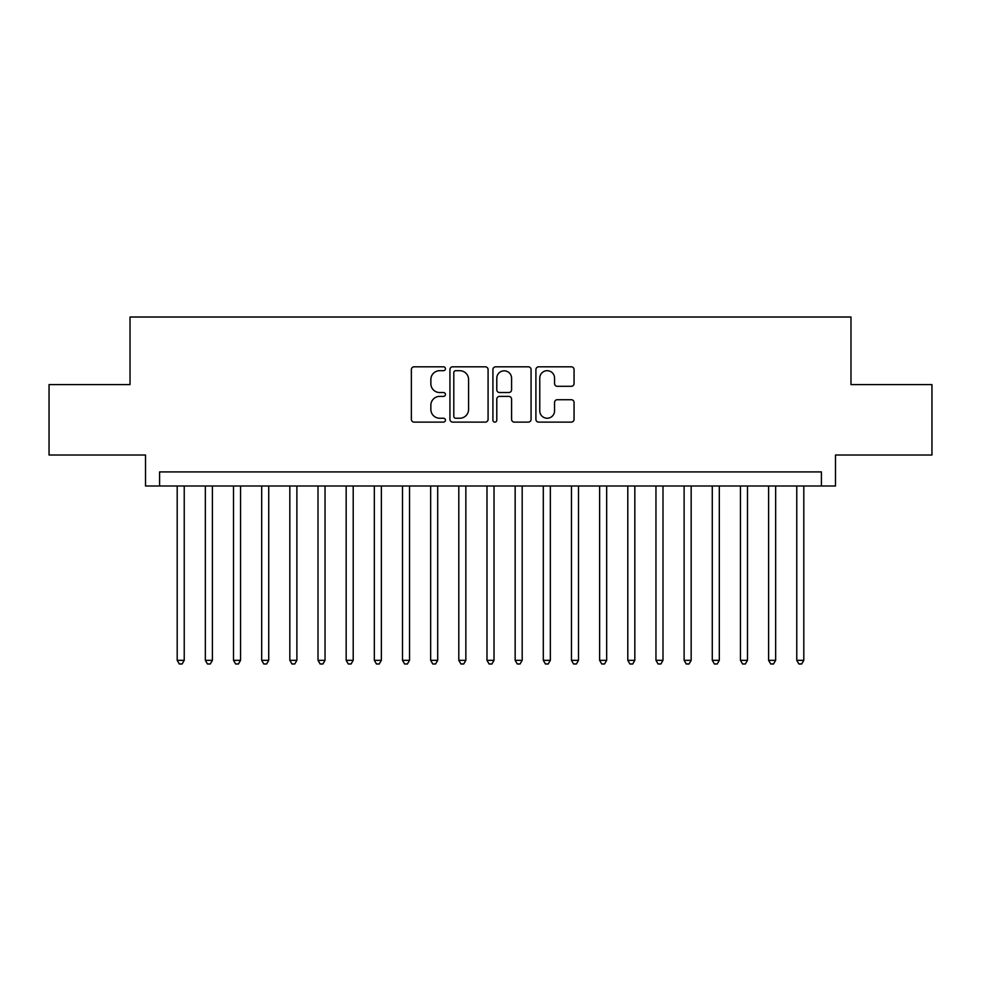 <?xml version="1.0" encoding="UTF-8"?>
<svg xmlns="http://www.w3.org/2000/svg" width="981" height="981" viewBox="0 0 981 981"><rect width="100%" height="100%" fill="white"/><g stroke="black" fill="none" stroke-linecap="round" stroke-linejoin="round"><path stroke-width="1.47" d="M445.435 368.758A1.937 1.937 0 0 0 443.51 366.82L414.129 366.82A2.759 2.759 0 0 0 411.37 369.592L411.37 419.341A2.759 2.759 0 0 0 414.129 422.112L443.51 422.112A1.937 1.937 0 0 0 445.435 420.175A1.937 1.937 0 0 0 443.51 418.237L439.709 418.237A8.841 8.841 0 0 1 430.855 409.396L430.855 405.251A8.841 8.841 0 0 1 439.709 396.398L443.51 396.398A1.937 1.937 0 0 0 445.435 394.46A1.937 1.937 0 0 0 443.51 392.535L439.709 392.535A8.841 8.841 0 0 1 430.855 383.681L430.855 379.537A8.841 8.841 0 0 1 439.709 370.695L443.51 370.695A1.937 1.937 0 0 0 445.435 368.758M571.285 386.306A2.759 2.759 0 0 0 574.057 383.546L574.057 369.592A2.759 2.759 0 0 0 571.285 366.82L538.667 366.82A2.759 2.759 0 0 0 535.908 369.592L535.908 419.341A2.759 2.759 0 0 0 538.667 422.112L571.285 422.112A2.759 2.759 0 0 0 574.057 419.341L574.057 402.48A2.759 2.759 0 0 0 571.285 399.721L557.331 399.721A2.759 2.759 0 0 0 554.559 402.48L554.559 410.843A7.394 7.394 0 0 1 547.165 418.237A7.394 7.394 0 0 1 539.771 410.843L539.771 378.09A7.394 7.394 0 0 1 547.165 370.695A7.394 7.394 0 0 1 554.559 378.09L554.559 383.546A2.759 2.759 0 0 0 557.331 386.306L571.285 386.306M821.416 486L835.493 486L835.493 455.012L931.95 455.012L931.95 384.613L850.981 384.613L850.981 317.022L130.019 317.022L130.019 384.613L49.05 384.613L49.05 455.012L145.507 455.012L145.507 486L821.416 486L821.416 471.91L159.584 471.91L159.584 486M488.084 369.592A2.759 2.759 0 0 0 485.313 366.82L452.695 366.82A2.759 2.759 0 0 0 449.936 369.592L449.936 419.341A2.759 2.759 0 0 0 452.695 422.112L485.313 422.112A2.759 2.759 0 0 0 488.084 419.341L488.084 369.592M495.687 366.82L528.305 366.82A2.759 2.759 0 0 1 531.064 369.592L531.064 419.341A2.759 2.759 0 0 1 528.305 422.112L514.338 422.112A2.759 2.759 0 0 1 511.579 419.341L511.579 399.169A2.759 2.759 0 0 0 508.808 396.398L499.55 396.398A2.759 2.759 0 0 0 496.791 399.169L496.791 420.175A1.937 1.937 0 0 1 494.853 422.112A1.937 1.937 0 0 1 492.916 420.175L492.916 369.592A2.759 2.759 0 0 1 495.687 366.82M455.736 370.695A1.937 1.937 0 0 0 453.798 372.633L453.798 416.3A1.937 1.937 0 0 0 455.736 418.237L459.746 418.237A8.841 8.841 0 0 0 468.587 409.396L468.587 379.537A8.841 8.841 0 0 0 459.746 370.695L455.736 370.695M511.579 378.225A7.394 7.394 0 0 0 504.185 370.83A7.394 7.394 0 0 0 496.791 378.225L496.791 389.764A2.759 2.759 0 0 0 499.55 392.535L508.808 392.535A2.759 2.759 0 0 0 511.579 389.764L511.579 378.225M177.193 486L177.193 660.323L184.232 660.323L184.232 486M184.232 660.323L182.123 663.978L179.302 663.978L177.193 660.323M205.348 486L205.348 660.323L212.399 660.323L212.399 486M212.399 660.323L210.277 663.978L207.469 663.978L205.348 660.323M233.515 486L233.515 660.323L240.553 660.323L240.553 486M240.553 660.323L238.444 663.978L235.624 663.978L233.515 660.323M261.682 486L261.682 660.323L268.72 660.323L268.72 486M268.72 660.323L266.611 663.978L263.791 663.978L261.682 660.323M289.836 486L289.836 660.323L296.887 660.323L296.887 486M296.887 660.323L294.766 663.978L291.958 663.978L289.836 660.323M318.003 486L318.003 660.323L325.042 660.323L325.042 486M325.042 660.323L322.933 663.978L320.113 663.978L318.003 660.323M346.17 486L346.17 660.323L353.209 660.323L353.209 486M353.209 660.323L351.1 663.978L348.28 663.978L346.17 660.323M374.325 486L374.325 660.323L381.364 660.323L381.364 486M381.364 660.323L379.255 663.978L376.446 663.978L374.325 660.323M402.492 486L402.492 660.323L409.531 660.323L409.531 486M409.531 660.323L407.422 663.978L404.601 663.978L402.492 660.323M430.659 486L430.659 660.323L437.698 660.323L437.698 486M437.698 660.323L435.589 663.978L432.768 663.978L430.659 660.323M458.814 486L458.814 660.323L465.852 660.323L465.852 486M465.852 660.323L463.743 663.978L460.935 663.978L458.814 660.323M486.981 486L486.981 660.323L494.019 660.323L494.019 486M494.019 660.323L491.91 663.978L489.09 663.978L486.981 660.323M515.148 486L515.148 660.323L522.186 660.323L522.186 486M522.186 660.323L520.065 663.978L517.257 663.978L515.148 660.323M543.302 486L543.302 660.323L550.341 660.323L550.341 486M550.341 660.323L548.232 663.978L545.411 663.978L543.302 660.323M571.469 486L571.469 660.323L578.508 660.323L578.508 486M578.508 660.323L576.399 663.978L573.578 663.978L571.469 660.323M599.636 486L599.636 660.323L606.675 660.323L606.675 486M606.675 660.323L604.554 663.978L601.745 663.978L599.636 660.323M627.791 486L627.791 660.323L634.83 660.323L634.83 486M634.83 660.323L632.72 663.978L629.9 663.978L627.791 660.323M655.958 486L655.958 660.323L662.997 660.323L662.997 486M662.997 660.323L660.887 663.978L658.067 663.978L655.958 660.323M684.113 486L684.113 660.323L691.164 660.323L691.164 486M691.164 660.323L689.042 663.978L686.234 663.978L684.113 660.323M712.28 486L712.28 660.323L719.318 660.323L719.318 486M719.318 660.323L717.209 663.978L714.389 663.978L712.28 660.323M740.447 486L740.447 660.323L747.485 660.323L747.485 486M747.485 660.323L745.376 663.978L742.556 663.978L740.447 660.323M768.601 486L768.601 660.323L775.652 660.323L775.652 486M775.652 660.323L773.531 663.978L770.723 663.978L768.601 660.323M796.768 486L796.768 660.323L803.807 660.323L803.807 486M803.807 660.323L801.698 663.978L798.877 663.978L796.768 660.323"/></g></svg>
